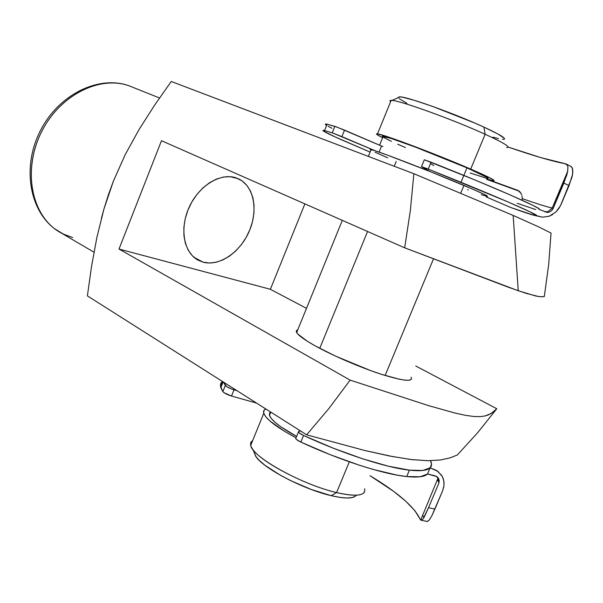 <?xml version="1.0" encoding="UTF-8"?>
<svg xmlns="http://www.w3.org/2000/svg" width="603" height="603" viewBox="0 0 603 603"><rect width="100%" height="100%" fill="white"/><g stroke="black" fill="none" stroke-linecap="round" stroke-linejoin="round"><path stroke-width="0.9" d="M411.08 377.169C413.334 382.068 403.452 381.119 381.45 374.32C360.383 367.513 332.607 355.559 315.105 345.821L335.336 356.026L370.521 370.559L381.48 374.327L399.374 379.249L405.585 380.229L409.663 380.176L411.495 379.129M203.045 262.147L198.229 260.225C183.696 252.71 179.287 228.198 189.395 206.723C199.322 185.166 221.18 172.262 236.557 178.036L242.165 180.968L246.861 185.377L250.479 191.053L252.906 197.776L254.059 205.291L253.923 213.319L252.506 221.557L249.868 229.72L246.107 237.522L241.358 244.682L235.781 250.946L229.577 256.087L222.959 259.901L216.16 262.245L209.445 263.014L203.045 262.147L197.219 259.659L192.206 255.612L188.211 250.139L185.415 243.454L183.938 235.788L183.862 227.459L185.204 218.799L187.917 210.168L191.89 201.915L196.955 194.4L202.91 187.925L209.49 182.754L216.424 179.083L223.434 177.041L230.233 176.702L238.132 178.661C253.69 185.52 258.506 209.573 249.431 230.791C240.559 252.077 219.484 266.699 203.045 262.147L193.955 257.285L203.045 262.147M393.759 456.818L364.529 450.426L306.626 434.816L328.823 408.615L350.139 380.124L119.01 249.047L161.483 140.718L404.673 247.825L410.341 210.583L404.673 247.825L518.226 290.729L513.168 215.429L413.877 173.717L410.341 210.583L413.877 173.717L513.168 215.429L538.683 226.879L551.036 233.067L548.67 264.657L544.321 296.533L548.67 264.657L551.036 233.067L538.683 226.879L513.168 215.429L518.226 290.729L535.705 295.998L540.552 296.744L544.321 296.533L541.29 296.782M154.647 105.11L171.26 81.473L413.877 173.717L171.26 81.473L154.647 105.11L139.112 129.434L154.647 105.11M125.236 154.602L139.112 129.434L125.236 154.602L113.394 181.119L125.236 154.602M108.329 195.018L113.394 181.119L103.92 209.113L108.329 195.018M101.402 218.271L103.92 209.113L96.842 237.62L91.52 266.601L96.842 237.62M87.39 295.869L91.52 266.601L87.39 295.869L306.626 434.816L87.39 295.869M72.616 237.522L63.398 234.107L54.941 228.952C29.6 210.5 23.193 165.493 42.881 129.268C62.305 92.885 102.631 74.644 131.228 86.666L131.1 86.613C101.538 74.207 59.644 94.407 41.064 132.796C22.16 171.033 31.929 216.507 59.863 232.223L93.978 252.175M457.36 454.971L450.117 457.858L440.627 459.953L428.032 460.715L440.627 459.953L450.117 457.858L457.36 454.971L477.568 432.788L457.36 454.971M413.99 459.863L407.816 459.109M304.884 203.874L270.378 289.289L306.497 308.344L270.378 289.289L304.884 203.874M428.032 460.715L411.254 459.554L389.719 456.041L364.529 450.426L306.626 434.816L328.823 408.615L350.139 380.124L428.605 405.646L455.227 413.108L465.893 415.407L474.275 416.522L480.485 416.605L485.016 415.964L491.128 413.522L496.789 408.744L415.738 365.983L496.789 408.744L477.568 432.788L496.789 408.744L493.329 412.007L488.438 414.879L485.016 415.964L480.485 416.605L474.275 416.522L465.893 415.407L455.227 413.108L428.605 405.646L350.139 380.124L119.01 249.047L270.378 289.289L119.01 249.047L161.483 140.718L404.673 247.825L507.99 287.096L526.133 293.352L538.494 296.518M297.754 329.818L297.008 330.105L296.261 331.59L297.739 333.994L307.296 341.238L315.105 345.821C304.568 339.919 298.417 335.494 296.646 332.547L296.329 330.806L297.754 329.818M503.942 139.316C506.558 138.577 499.872 134.492 483.87 127.067L485.144 134.265C502.97 142.466 510.379 146.898 507.379 147.547M364.468 491.973C362.026 496.073 352.732 496.277 336.587 492.568L331.16 495.658C345.413 498.907 353.795 498.756 356.305 495.199M470.709 169.089C489.696 177.365 497.098 181.232 492.915 180.689L486.787 179.038L491.905 180.478L493.985 180.764L493.797 180.139L486.485 176.189L470.709 169.089L485.144 134.265L470.709 169.089L436.798 155.099L402.427 141.961L385.83 136.188L377.335 133.851L376.453 134.047L377.81 135.117L382.649 137.688C376.86 134.838 375.149 133.565 377.516 133.874C383.093 134.183 437.62 154.707 470.709 169.089M506.708 147.569C511.201 147.403 504.01 142.971 485.144 134.265C452.258 119.175 397.226 99.48 391.151 100.377L389.953 100.754L390.563 101.824C389.395 100.716 389.862 100.249 391.973 100.422C400.309 100.55 453.433 119.726 485.144 134.265L483.87 127.067L474.606 122.959L432.095 106.234L414.035 100.219L402.193 97.143L399.156 96.849M487.081 178.345C490.812 178.82 484.111 175.322 466.971 167.86C437.25 154.948 388.362 136.542 383.244 136.225L382.279 136.278L382.935 136.979M319.748 348.338L367.566 231.484M394.249 166.262L396.224 161.446M486.448 196.224C490.488 197.098 482.988 193.495 463.941 185.415L460.715 193.194L463.941 185.415C430.761 171.365 376.46 150.464 371.124 149.582L370.114 149.499L370.898 150.132M433.467 258.913L385.136 375.481L433.467 258.913M252.883 449.484L256.124 456.886L253.984 452.001L255.732 456.335L259.365 460.519L264.868 465.222L280.697 475.435L290.382 480.508L311.284 489.493L331.16 495.658L336.587 492.568C305.947 485.528 261.378 462.313 252.883 449.484C249.868 445.315 249.785 442.368 252.642 440.642L250.818 442.617L250.72 445.361C251.722 456.652 301.734 484.631 336.587 492.568L349.333 461.823L336.587 492.568C356.667 497.008 366.006 495.734 364.604 488.747M256.124 456.886C263.888 468.621 303.678 489.402 331.16 495.658L339.632 497.339L346.65 497.995L351.941 497.626L355.333 496.254M296.035 437.808C276.92 427.535 266.164 419.364 263.767 413.311C263.142 411.284 263.835 409.836 265.855 408.977L263.978 410.417L263.692 413.04L265.621 416.552L269.767 420.841L284.156 431.107L296.035 437.808M269.631 412.821L269.42 415.203L271.214 418.376L274.983 422.243L280.629 426.668L296.616 436.406C280.553 427.587 271.508 420.577 269.481 415.384L270.807 412.12M270.506 411.924L269.481 415.384M487.465 196.405L484.639 194.558L472.805 189.199L430.022 171.546L386.636 154.828L374.018 150.418L370.136 149.582M375.081 152.235L387.669 157.82M467.664 189.749L468.267 189.975M481.345 194.648L485.46 195.952M460.994 182.294L466.971 167.86L415.346 147.094L390.85 138.343L382.279 136.361M383.448 137.311L391.377 141.328M397.761 144.223L405.45 147.569M470.129 173.001L486.237 178.171L488.053 178.405L487.827 177.825L466.971 167.86M492.93 137.205L498.523 138.637M502.405 139.308L504.372 139.18M504.296 138.23L497.905 133.972L483.87 127.067C455.484 113.937 407.922 96.895 400.106 96.864L398.168 97.369M399.194 98.666L406.889 103.317M438.78 483.372L428.529 507.688L438.78 483.372L438.147 478.631L437.409 477.041L438.147 478.646L438.78 483.372L439.24 480.501L438.411 478.164L436.768 476.566L427.519 473.996L430.112 467.838C431.876 466.096 432.012 463.715 430.512 460.707L431.544 464.295L430.112 467.838L422.801 470.476L409.414 470.152L388.46 466.217L362.358 458.717L333.218 448.172L303.573 435.487L300.859 442.097C339.798 460.232 383.161 474.192 406.731 476.551L409.414 470.152C385.905 467.627 342.549 453.577 303.573 435.487L299.08 432.788L298.395 431.801L298.99 431.326L300.716 431.07L298.99 431.326L298.432 431.967L295.741 438.539C296.216 439.504 297.92 440.687 300.859 442.097L296.382 439.376L295.704 438.373M437.424 477.056L434.665 475.692L427.519 473.996L420.163 476.762L406.731 476.551L396.985 475.111L373.204 469.443L359.622 465.297L330.489 454.79L300.859 442.097L303.573 435.487C300.633 434.085 298.915 432.916 298.432 431.967M424.165 517.208L428.529 507.688L434.914 509.075L431.756 515.972L442.579 490.917L443.966 485.784L443.853 480.93L442.316 476.483L437.906 471.388L430.112 467.838C427.248 470.574 420.344 471.342 409.414 470.152L406.731 476.551C417.691 477.674 424.618 476.822 427.519 473.996L430.112 467.838L436.564 470.468L441.562 475.224L443.205 478.488L444.034 482.31L443.861 486.553L442.579 490.917L434.914 509.075L428.529 507.688L423.08 518.957L421.324 520.321L420.005 518.972C414.05 506.565 397.385 492.154 370.023 475.729L393.473 491.234L405.834 501.281L414.849 510.658L420.69 520.072L438.14 477.787M422.145 519.982L420.69 520.072M256.569 403.09L231.514 396.043L234.017 389.84L236.994 390.684L231.311 388.912L226.509 386.485L223.494 382.129L225.341 385.453L222.846 391.633L225.341 385.453C226.864 387.013 229.758 388.475 234.017 389.84L231.514 396.043L224.007 392.681L222.846 391.633L220.464 385.98L222.424 381.45C220.525 382.928 219.989 385.016 220.834 387.706L222.846 391.633C224.361 393.216 227.248 394.686 231.514 396.043L256.569 403.09M438.901 482.099L437.484 480.229M424.022 517.457L422.658 515.399M427.097 521.527L429.155 520.178L431.756 515.972L429.155 520.178L427.376 521.497L421.497 520.306M295.967 437.974L295.741 438.539M381.548 146.024L379.068 152.114L381.548 146.024L344.524 130.127L341.893 136.625L375.533 150.908L332.238 132.841L341.893 136.625L344.524 130.127L334.861 126.359L332.238 132.841L324.128 130.467L322.854 130.391L323.381 131.032L334.929 136.836L370.106 152.077L341.728 139.896C325.718 132.788 319.989 129.675 324.535 130.549L332.238 132.841L334.861 126.359L327.09 124.21C324.919 123.803 324.761 124.195 326.615 125.379L325.371 124.143L326.683 124.135L336.572 126.954L382.867 146.604M331.959 128.273L328.092 126.253M567.446 165.373L565.863 163.873L540.823 157.609L508.141 147.072C534.032 155.966 553.064 161.506 565.222 163.707L567.446 165.373L567.92 167.031L567.679 171.335L566.722 175.247L553.275 208.186L552.227 208.005C547.072 206.942 537.092 203.814 522.281 198.636L522.047 200.211L522.281 198.636C537.077 203.814 547.057 206.935 552.212 208.005L553.275 208.186L563.85 183.108L569.044 185.566L561.144 204.289L558.853 208.495L555.951 211.954L549.303 216.191L542.64 217.193L534.205 215.361L511.118 207.643M521.655 194.618L519.959 191.844L517.351 190.179L486.772 179.083L517.743 190.329L521.03 193.261M486.154 196.917L510.56 207.424L486.154 196.917M433.791 165.569L430.489 163.586L433.791 165.569M552.702 214.517L549.303 216.191L542.64 217.193L536.534 215.716L530.15 211.887L507.658 201.786L428.22 169.096L431.055 162.207L424.339 159.765L474.546 179.822L510.477 195.055L532.894 205.344L538.087 208.186L539.195 209.399C543.831 209.143 492.885 186.704 431.055 162.207L428.22 169.096L421.52 166.616L430.225 171.629L421.512 166.707L428.22 169.096C489.998 193.623 541.042 215.768 536.534 215.716C534.974 215.889 526.313 213.13 510.56 207.424M547.125 212.475L539.195 209.399L547.132 212.475L549.341 212.113L551.549 210.711L553.275 208.186L552.371 209.776M519.258 191.219L486.666 179.332L519.258 191.219M555.469 202.977L554.459 202.706M570.34 166.074L572.104 167.657L572.692 169.383L572.548 174.44L571.802 177.749L560.458 205.781L555.951 211.954M517.208 203.294L535.735 209.573M518.392 190.638L517.351 190.179L518.392 190.638M521.987 195.741L522.281 198.636M567.92 167.031L567.559 171.961L563.85 183.108L569.044 185.566L572.548 174.44L572.842 171.636L572.104 167.657L571.094 166.488L566.345 164.114M435.765 476.046L436.768 476.566L439.24 480.501L438.411 478.164L435.765 476.046M549.341 212.113L547.132 212.475L549.341 212.113M59.863 232.223C30.821 215.746 20.917 169.933 39.685 132.095C58.054 94.06 100.309 73.815 131.1 86.613L159.509 97.987M296.646 332.547L342.308 220.359M250.72 445.361L263.767 413.311M368.343 156.411L371.124 149.582M379.596 145.18L383.244 136.225M377.516 133.874L391.151 100.377M391.973 100.422L400.106 96.864M223.163 381.918L220.834 387.706M324.535 130.549L327.09 124.21M544.607 211.781C547.607 210.892 545.557 214.095 552.227 208.005L567.679 171.335M537.582 216.138L530.617 214.367L511.103 207.636M421.52 166.616L424.339 159.765"/></g></svg>
